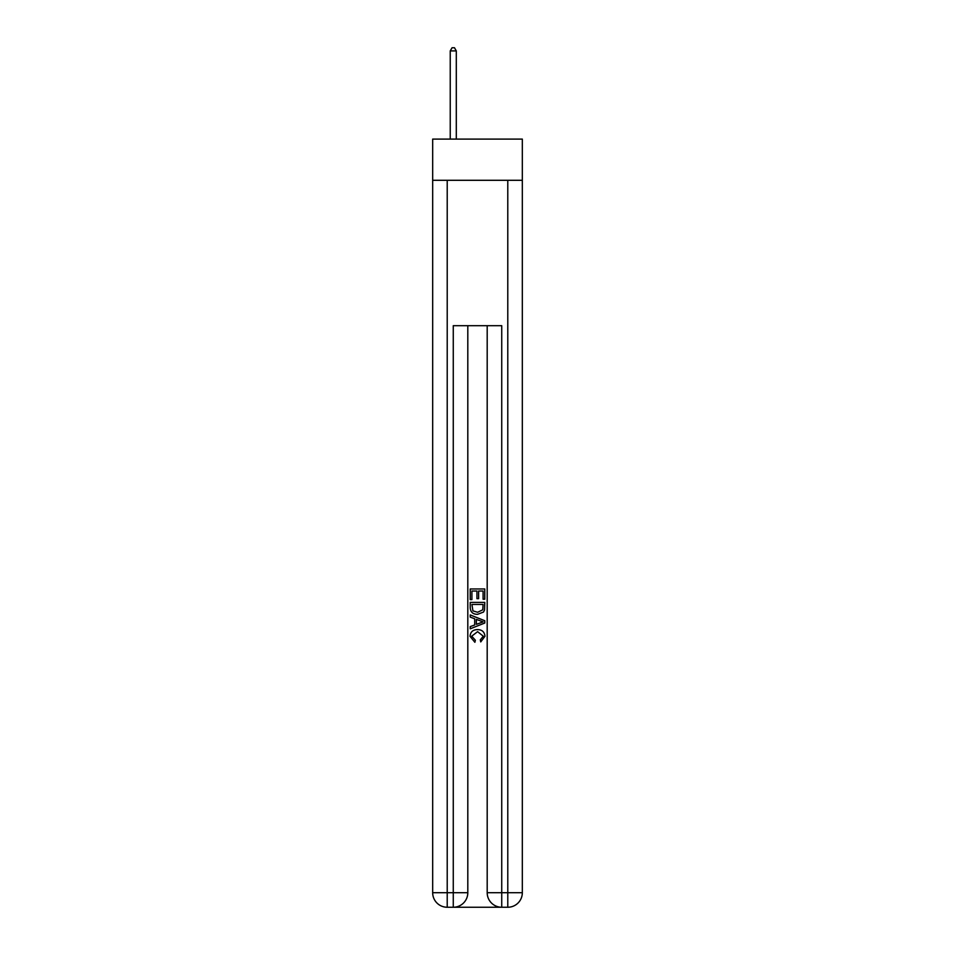 <?xml version="1.0" encoding="UTF-8"?>
<svg xmlns="http://www.w3.org/2000/svg" width="955" height="955" viewBox="0 0 955 955"><rect width="100%" height="100%" fill="white"/><g stroke="black" fill="none" stroke-linecap="round" stroke-linejoin="round"><path stroke-width="1.43" d="M522.325 180.292L522.325 139.108L432.675 139.108L432.675 180.292L522.325 180.292L522.325 892.71L507.785 892.71L507.785 180.292M454.353 907.25L500.647 907.25M501.733 907.25L501.733 892.71L487.193 892.71A14.54 14.54 0 0 0 501.733 907.25L507.785 907.25L507.785 892.71L501.733 892.71L501.733 325.691L453.267 325.691L453.267 892.71L432.675 892.71L432.675 180.292M467.807 325.691L467.807 892.71A14.54 14.54 0 0 1 453.267 907.25L447.215 907.25A14.54 14.54 0 0 1 432.675 892.71M487.193 892.71L487.193 325.691M507.785 907.25A14.54 14.54 0 0 0 522.325 892.71M470.23 599.597L470.23 588.972L484.77 588.972L484.77 599.227L483.087 599.227L483.087 591.026L478.622 591.026L478.622 598.666L476.939 598.666L476.939 591.026L471.913 591.026L471.913 599.597L470.23 599.597M470.23 607.607L470.23 602.39L484.77 602.39L484.555 609.935L483.517 612.048L477.584 614.328C472.928 614.34 470.481 612.107 470.23 607.607M471.913 604.443L472.94 610.878L477.607 612.274L482.788 609.791L483.087 604.443L471.913 604.443M470.23 617.121L470.23 614.948L484.77 620.714L484.77 623.03L470.23 628.808L470.23 626.623L474.707 624.976L474.707 618.78L470.23 617.121M480.401 620.881L476.378 619.389L476.378 624.355L483.087 621.872L480.401 620.881M471.722 636.161L475.363 640.232L474.886 642.285L470.039 636.352C470.433 631.888 472.952 629.643 477.607 629.608C482.072 629.703 484.519 631.935 484.961 636.305L480.735 641.915L480.293 639.862L483.278 636.209L477.619 631.661L471.722 636.161M456.299 139.108L456.299 50.902L450.235 50.902L450.235 139.108M450.235 50.902L452.061 47.75L454.485 47.75L456.299 50.902M447.215 180.292L447.215 907.25M467.807 892.71L453.267 892.71L453.267 907.25"/></g></svg>
